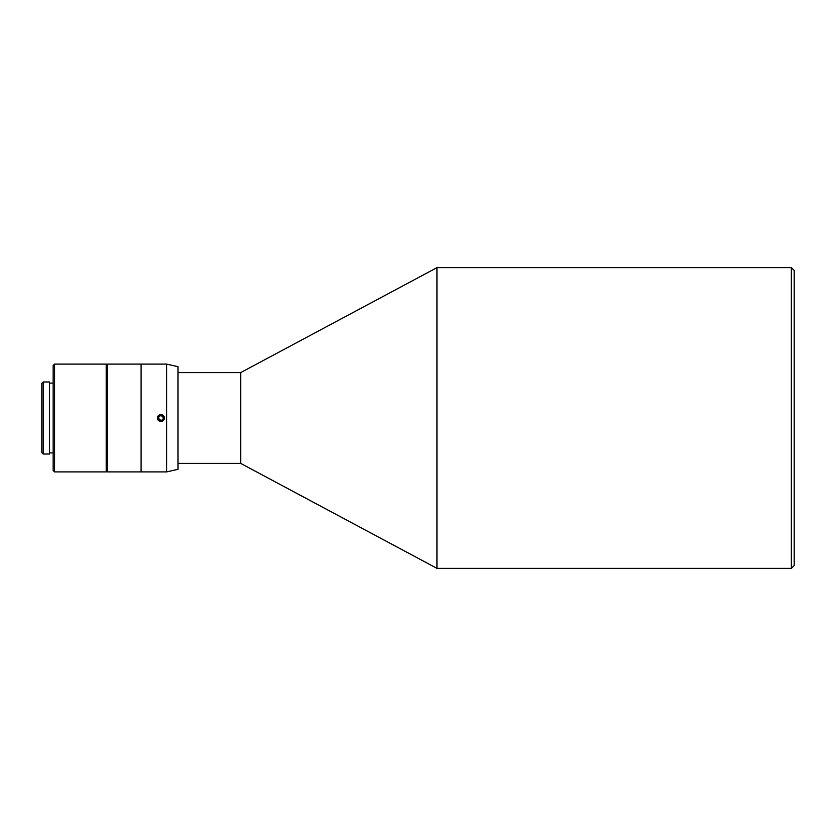 <?xml version="1.0" encoding="UTF-8"?>
<svg xmlns="http://www.w3.org/2000/svg" width="836" height="836" viewBox="0 0 836 836"><rect width="100%" height="100%" fill="white"/><g stroke="black" fill="none" stroke-linecap="round" stroke-linejoin="round"><path stroke-width="1.25" d="M159.258 419.776L158.568 417.425L160.261 415.649L162.644 416.224L163.344 418.575L161.651 420.351L159.258 419.776M159.906 421.323C156.719 419.108 156.719 416.892 159.906 414.677L162.006 414.677C165.194 416.892 165.194 419.108 162.006 421.323L160.752 421.49M162.006 414.677L161.16 414.51M166.625 364.099L166.625 471.901L141.096 471.901L141.096 364.099L141.096 471.901L107.05 471.901L107.05 364.099L166.625 364.099L177.974 366.67L177.974 469.33L166.625 471.901M158.788 420.738A3.49 3.49 0 0 1 159.906 414.677L158.307 415.732M157.649 416.892L157.461 418M164.389 418.627L164.441 418M106.203 418L106.203 471.901L54.57 471.901L54.57 364.099L106.203 364.099L106.203 418M43.221 418L43.221 381.968L49.46 381.968L49.46 454.032L43.221 454.032L43.221 418M43.221 381.968L41.8 383.39L41.8 452.61L43.221 454.032M54.57 364.099L53.149 365.51L53.149 470.49L54.57 471.901M49.46 452.893L53.149 452.893M157.659 417.206A3.386 3.386 0 0 1 163.26 415.523A3.386 3.386 0 0 1 161.975 421.229A3.386 3.386 0 0 1 157.659 417.206M163.114 415.262A3.49 3.49 0 0 1 162.006 421.323M791.368 568.365L794.2 565.533L794.2 270.467L791.368 267.635L791.368 568.365L436.977 568.365L436.977 267.635L791.368 267.635M177.974 463.395L240.684 463.395L240.684 372.605L436.977 267.635M107.05 364.945L106.203 364.099M107.05 471.055L106.203 471.901M49.46 383.107L53.149 383.107M177.974 372.605L240.684 372.605M240.684 463.395L436.977 568.365"/></g></svg>
